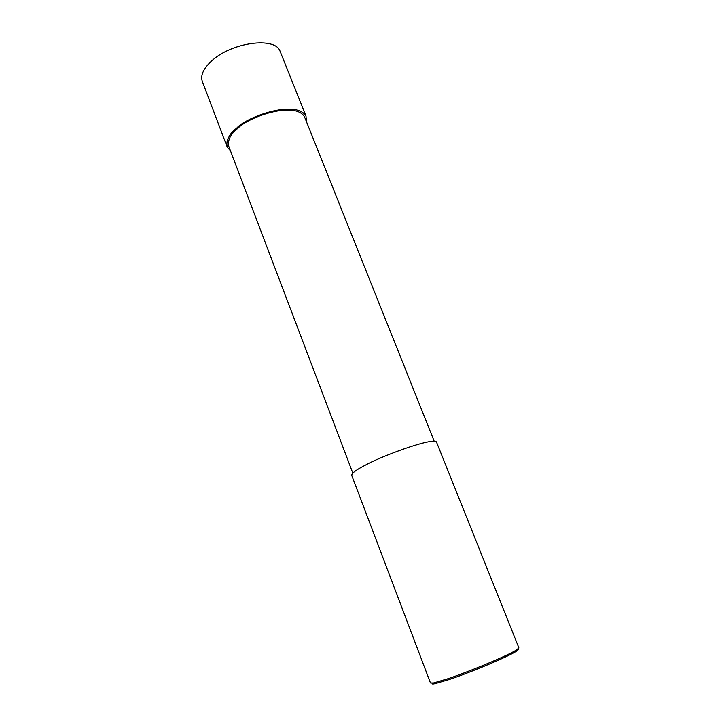 <?xml version="1.0" encoding="UTF-8"?>
<svg xmlns="http://www.w3.org/2000/svg" width="720" height="720" viewBox="0 0 720 720"><rect width="100%" height="100%" fill="white"/><g stroke="black" fill="none" stroke-linecap="round" stroke-linejoin="round"><path stroke-width="1.08" d="M230.463 150.858L227.241 147.15C225.738 140.598 228.933 134.226 236.826 128.025C246.735 116.802 295.47 99.351 305.982 115.974L306.432 121.644M352.8 473.04L228.843 146.574C227.394 140.274 230.472 134.154 238.068 128.196C247.59 117.441 294.318 100.692 304.434 116.649L434.16 441.108M365.895 464.877C378.432 457.596 430.578 437.544 436.401 441.801L518.913 647.946L515.988 650.322C501.192 658.818 461.232 674.442 447.849 678.753L433.458 682.992L430.461 682.965L351.711 475.335C351.882 473.013 356.607 469.53 365.895 464.877M432.288 683.199C431.586 684.054 432.468 684.234 434.952 683.721L449.001 679.599C462.06 675.405 500.958 660.195 515.403 651.87C518.139 650.241 518.904 649.359 517.68 649.233M227.241 147.15L202.518 81.963C200.151 75.924 203.067 69.03 211.257 61.299C230.976 42.309 275.283 36.342 280.08 51.255L280.413 52.083M280.08 51.255L305.982 115.974M515.403 651.87L515.988 650.322M434.952 683.721L433.458 682.992"/></g></svg>
